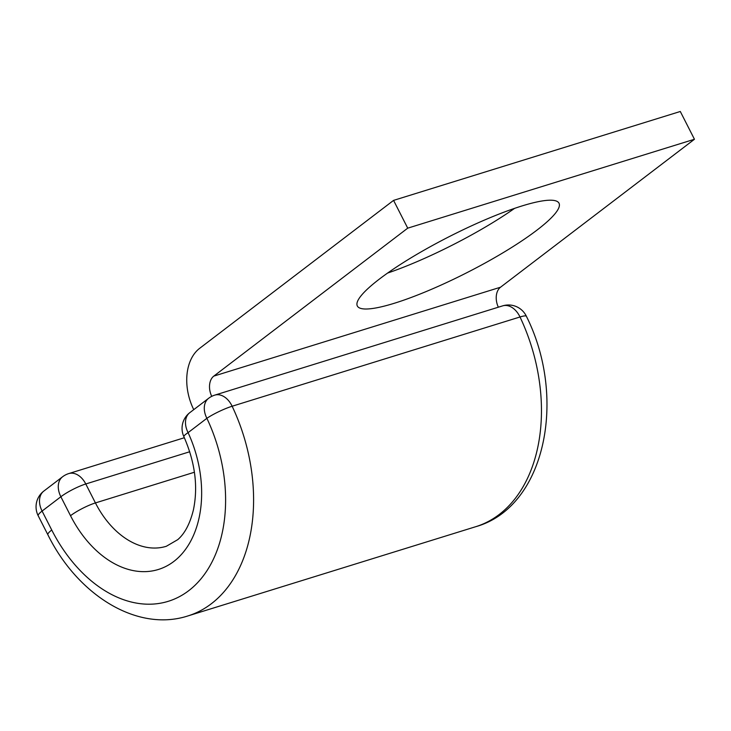 <?xml version="1.0" encoding="UTF-8"?>
<svg xmlns="http://www.w3.org/2000/svg" width="731" height="731" viewBox="0 0 731 731"><rect width="100%" height="100%" fill="white"/><g stroke="black" fill="none" stroke-linecap="round" stroke-linejoin="round"><path stroke-width="1.1" d="M536.846 230.21A113.186 20.066 153 0 0 559.014 203.218A113.186 20.066 153 0 0 487.65 218.715A113.186 20.066 153 0 0 379.499 278.995A113.186 20.066 153 0 0 357.322 305.987A113.186 20.066 153 0 0 428.695 290.49A113.186 20.066 153 0 0 536.846 230.21M407.724 228.163L694.45 139.265L680.296 111.487L393.57 200.385L407.724 228.163L213.808 376.109A15.835 10.864 -107.2 0 0 211.743 396.348M694.45 139.265L500.534 287.21A15.835 10.864 -107.2 0 0 498.341 307.203M514.606 208.353A113.186 20.066 -27 0 1 387.585 273.074M393.57 200.385L199.654 348.331A47.515 32.584 -107.2 0 0 193.742 409.652M213.808 376.109L500.534 287.21M526.393 316.295A19.801 19.801 0 0 0 502.645 305.869A19.801 13.578 72.8 0 1 520.006 316.98A19.801 2.942 154.6 0 1 526.393 316.295C567.393 398.02 545.408 507.113 475.78 526.685A155.42 106.589 -107.2 0 0 520.006 316.98L232.138 406.235A19.801 2.942 154.6 0 0 206.873 418.306L188.086 432.642A19.801 2.76 155.1 0 0 183.883 436.69C195.086 462.22 198.256 486.645 193.395 509.964C189.987 523.688 184.779 533.575 177.77 539.633L166.321 546.285A82.493 56.579 -107.2 0 1 95.432 502.928L194.428 472.235M475.78 526.685L187.913 615.931A155.42 106.589 -107.2 0 0 232.138 406.235A19.801 13.578 72.8 0 0 214.777 395.124A19.801 19.801 0 0 0 208.627 398.294L189.841 412.631A19.801 19.801 0 0 0 183.883 436.69M189.731 451.749L85.774 483.977L95.432 502.928A19.801 3.509 -27 0 0 70.514 515.702A102.294 70.158 -107.2 0 0 172.278 562.596A102.294 70.158 -107.2 0 0 188.086 432.642A19.801 13.971 -127.3 0 1 189.841 412.631M187.913 615.931C137.236 632.416 77.687 595.208 47.871 534.745A19.801 3.509 -27 0 1 51.746 530.03A135.619 93.011 -107.2 0 0 187.182 591.827A135.619 93.011 -107.2 0 0 206.873 418.306A19.801 13.971 -127.3 0 1 208.627 398.294M51.746 530.03L42.087 511.07A19.801 3.509 153 0 0 38.213 515.794L47.871 534.745M184.358 437.732L68.76 473.578A19.801 13.578 72.8 0 1 85.774 483.977A19.801 3.509 153 0 0 60.865 496.751L42.087 511.07A19.801 13.971 52.7 0 1 43.842 491.068A19.801 19.801 0 0 0 38.213 515.794M70.514 515.702L60.865 496.751A19.801 13.971 52.7 0 1 62.619 476.749L43.842 491.068M502.645 305.869L214.777 395.124M68.76 473.578A19.801 19.801 0 0 0 62.619 476.749"/></g></svg>
